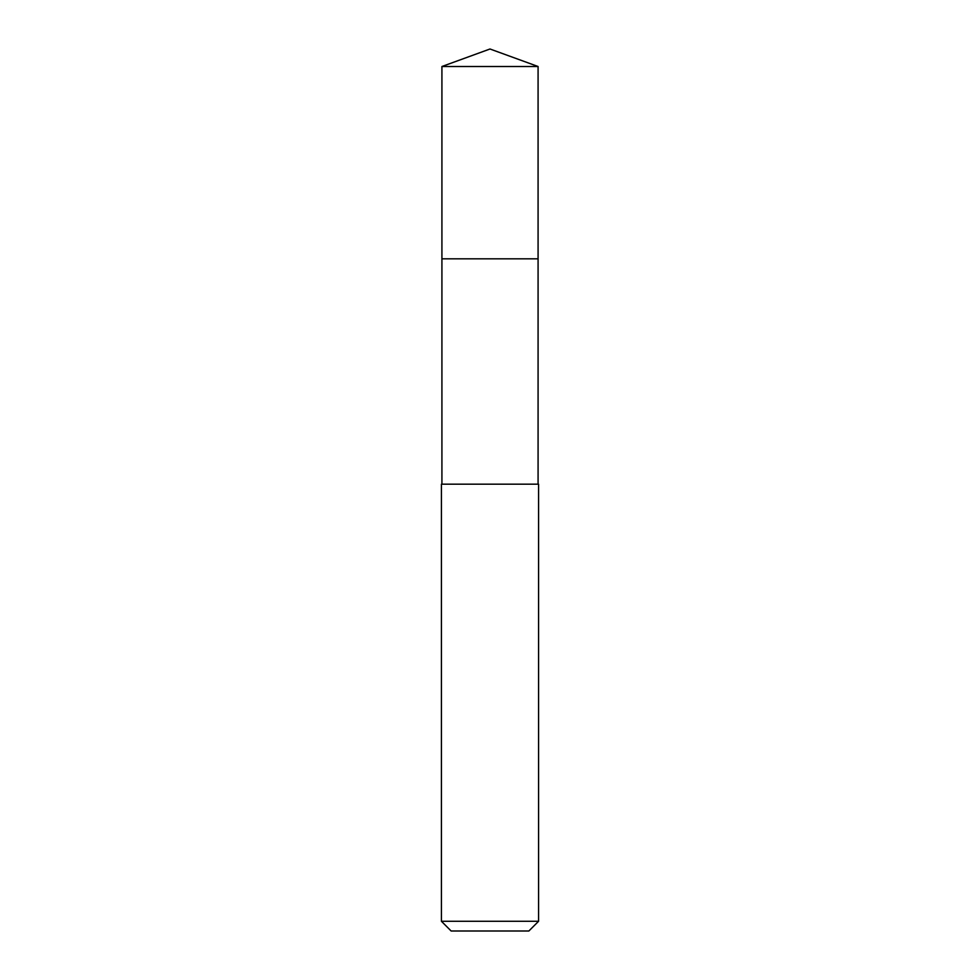 <?xml version="1.0" encoding="UTF-8"?>
<svg xmlns="http://www.w3.org/2000/svg" width="980" height="980" viewBox="0 0 980 980"><rect width="100%" height="100%" fill="white"/><g stroke="black" fill="none" stroke-linecap="round" stroke-linejoin="round"><path stroke-width="1.47" d="M538.081 484.181L538.081 66.505L441.919 66.505L441.919 258.83L538.081 258.83L441.919 258.83L441.919 66.505L490 49L441.919 66.505M490 484.181L441.429 484.181L441.429 921.286L538.571 921.286L538.571 484.181L490 484.181M441.429 921.286L451.143 931L528.857 931L538.571 921.286M490 49L538.081 66.505M441.919 484.181L441.919 258.83"/></g></svg>
